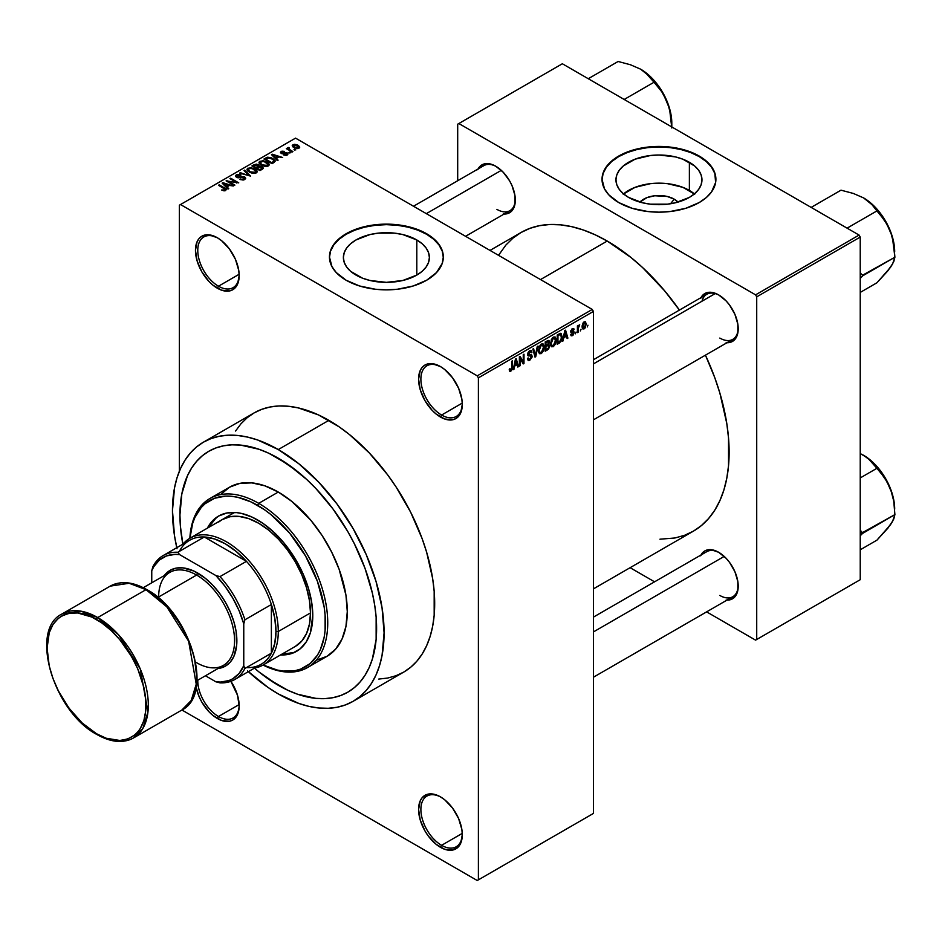 <?xml version="1.0" encoding="UTF-8"?>
<svg xmlns="http://www.w3.org/2000/svg" width="942" height="942" viewBox="0 0 942 942"><rect width="100%" height="100%" fill="white"/><g stroke="black" fill="none" stroke-linecap="round" stroke-linejoin="round"><path stroke-width="1.41" d="M441.021 366.897A29.273 16.909 -120 0 0 420.886 379.496A29.273 16.909 -120 0 0 441.586 415.033L440.444 417.023A30.909 17.839 60 0 1 418.589 379.167A30.909 17.839 60 0 1 440.444 366.556L432.084 363.647L424.995 365.025L422.275 367.286L420.25 370.477L418.589 379.167L420.25 389.788L424.995 400.715L432.084 410.276L436.181 414.08L444.706 419.002L452.584 419.779L455.893 418.554L460.626 413.102L462.298 404.401L461.874 399.243L458.613 388.257L452.584 377.813L444.706 369.5L440.444 366.556A30.909 17.839 60 0 1 462.298 404.401A30.909 17.839 60 0 1 440.444 417.023L441.586 415.033A29.273 16.909 60 0 1 422.463 389.234A29.273 16.909 60 0 1 426.95 365.767A29.273 16.909 60 0 1 441.021 366.897M441.021 797.191A29.273 16.909 -120 0 0 420.886 809.79A29.273 16.909 -120 0 0 441.586 845.315L440.444 847.305A30.909 17.839 60 0 1 418.589 809.461A30.909 17.839 60 0 1 440.444 796.85L436.181 794.871L428.304 794.082L422.275 797.568L420.25 800.771L418.589 809.461L420.25 820.082L424.995 830.997L428.304 836.049L436.181 844.362L444.706 849.284L452.584 850.073L458.613 846.587L460.626 843.384L462.298 834.694L461.874 829.525L458.613 818.551L452.584 808.106L444.706 799.793L440.444 796.85A30.909 17.839 60 0 1 462.298 834.694A30.909 17.839 60 0 1 440.444 847.305L441.586 845.315A29.273 16.909 60 0 1 422.463 819.516A29.273 16.909 60 0 1 426.95 796.061A29.273 16.909 60 0 1 441.021 797.191M197.773 680.195A29.273 16.909 -120 0 0 218.473 716.497L217.319 718.487A30.909 17.839 60 0 1 196.16 687.33L199.151 696.786L201.871 702.179L208.959 711.74L213.057 715.543L221.582 720.465L229.459 721.242L232.768 720.018L235.488 717.769L238.75 710.551L239.174 705.876L237.502 695.255L230.884 681.313A30.909 17.839 60 0 1 239.174 705.876A30.909 17.839 60 0 1 217.319 718.487L218.473 716.497A29.273 16.909 60 0 1 197.773 680.195M217.896 238.079A29.273 16.909 -120 0 0 197.773 250.678A29.273 16.909 -120 0 0 218.473 286.215L217.319 288.205A30.909 17.839 60 0 1 195.465 250.348A30.909 17.839 60 0 1 217.319 237.737L208.959 234.829L205.179 234.982L201.871 236.207L199.151 238.456L197.125 241.658L195.465 250.348L197.125 260.969L201.871 271.897L208.959 281.458L213.057 285.261L221.582 290.183L229.459 290.96L232.768 289.736L237.502 284.284L239.174 275.582L238.75 270.425L235.488 259.439L229.459 248.994L221.582 240.681L217.319 237.737A30.909 17.839 60 0 1 239.174 275.582A30.909 17.839 60 0 1 217.319 288.205L218.473 286.215A29.273 16.909 60 0 1 199.339 260.416A29.273 16.909 60 0 1 203.825 236.948A29.273 16.909 60 0 1 217.896 238.079M674.236 199.174L670.516 203.755L674.236 199.174L678.004 202.094A21.595 12.47 180 0 0 674.236 199.174A21.595 12.47 180 0 0 639.924 202.094L646.966 197.62L654.749 195.759L667.23 196.466L674.236 199.174M694.384 193.911A43.002 24.833 0 0 0 689.379 190.437L689.379 162.283A43.002 24.833 180 0 1 701.967 179.84A43.002 24.833 180 0 1 675.426 202.777A43.002 24.833 180 0 1 628.549 197.396L623.204 193.628L619.235 189.342L616.786 184.679L615.962 179.84L616.786 174.988L619.235 170.337L623.204 166.039L635.073 159.186L650.569 155.489L658.964 155.006L675.426 156.902L682.856 159.186L694.725 166.039L698.693 170.337L701.142 174.988L701.967 179.84L701.142 184.679L698.693 189.342L694.725 193.628L689.379 197.396L675.426 202.777L667.36 204.19L650.569 204.19L642.503 202.777L628.549 197.396A43.002 24.833 180 0 1 615.962 179.84A43.002 24.833 180 0 1 642.503 156.902A43.002 24.833 180 0 1 689.379 162.283L689.379 190.437A43.002 24.833 0 0 0 623.545 193.911M715.885 179.569A56.932 32.864 0 0 0 699.223 156.596L699.223 156.066A56.932 32.864 180 0 1 715.896 179.31A56.932 32.864 180 0 1 680.748 209.666A56.932 32.864 180 0 1 618.706 202.542L632.129 208.288L647.861 211.538L658.964 212.174L670.068 211.538L685.8 208.288L699.223 202.542L706.3 197.561L711.563 191.885L715.614 182.524L714.801 172.892L711.563 166.722L706.3 161.047L699.223 156.066L685.8 150.32L675.485 147.847L658.964 146.434L642.444 147.847L632.129 150.32L618.706 156.066L611.629 161.047L606.365 166.722L603.127 172.892L602.032 179.31L604.493 188.847L608.756 194.794L618.706 202.542A56.932 32.864 180 0 1 602.032 179.31A56.932 32.864 180 0 1 637.181 148.942A56.932 32.864 180 0 1 699.223 156.066L699.223 156.596A56.932 32.864 0 0 0 637.393 149.425A56.932 32.864 0 0 0 602.032 179.569M355.982 275.076A43.002 24.833 180 0 1 343.383 257.519A43.002 24.833 180 0 1 369.923 234.582A43.002 24.833 180 0 1 416.8 239.963L416.8 275.076L402.846 280.469L386.385 282.353L369.923 280.469L362.493 278.173L350.624 271.32L346.656 267.022L344.207 262.371L343.383 257.519L344.207 252.68L346.656 248.017L350.624 243.731L355.982 239.963L369.923 234.582L378.001 233.169L394.78 233.169L402.846 234.582L416.8 239.963L422.146 243.731L426.114 248.017L428.563 252.68L429.387 257.519L428.563 262.371L426.114 267.022L422.146 271.32L416.8 275.076L416.8 239.963A43.002 24.833 180 0 1 429.387 257.519A43.002 24.833 180 0 1 402.846 280.469A43.002 24.833 180 0 1 355.982 275.076M443.317 257.26A56.932 32.864 0 0 0 426.644 234.287L426.644 233.757A56.932 32.864 180 0 1 443.317 256.989A56.932 32.864 180 0 1 408.169 287.357A56.932 32.864 180 0 1 346.126 280.233L359.55 285.979L375.281 289.229L386.385 289.865L397.489 289.229L413.22 285.979L426.644 280.233L436.593 272.485L442.222 263.407L443.317 256.989L442.222 250.584L438.984 244.414L433.72 238.738L426.644 233.757L413.22 228.011L402.905 225.538L386.385 224.125L369.865 225.538L359.55 228.011L346.126 233.757L339.049 238.738L333.786 244.414L330.548 250.584L329.453 256.989L331.914 266.539L336.176 272.485L346.126 280.233A56.932 32.864 180 0 1 329.453 256.989A56.932 32.864 180 0 1 364.601 226.633A56.932 32.864 180 0 1 426.644 233.757L426.644 234.287A56.932 32.864 0 0 0 364.813 227.104A56.932 32.864 0 0 0 329.464 257.26M593.413 359.75L706.794 294.281A26.023 15.025 60 0 1 719.241 295.258A26.023 15.025 -120 0 0 701.99 301.216M700.966 297.648A27.648 15.967 60 0 1 718.652 294.905L714.837 293.139L707.795 292.444L704.828 293.539L700.589 298.414M478.077 168.959A27.648 15.967 60 0 1 495.763 166.228L491.948 164.45L484.894 163.755L479.502 166.875L477.7 169.737M700.966 555.026A27.648 15.967 60 0 1 718.652 552.283L711.175 549.681L707.795 549.822L704.828 550.917L700.589 555.792M239.138 274.275L218.473 286.215L239.138 274.275M239.138 704.569L218.473 716.497L239.138 704.569M462.263 833.387L441.586 845.315L462.263 833.387M462.263 403.094L441.586 415.033L462.263 403.094M378.755 679.076L387.668 678.052L396.005 675.72L403.694 672.117A149.637 86.393 -120 0 0 426.632 552.212A149.637 86.393 -120 0 0 328.876 420.344L278.279 449.558A149.637 86.393 60 0 1 376.035 581.426A149.637 86.393 60 0 1 353.097 701.331A149.637 86.393 60 0 1 278.279 693.924A149.637 86.393 60 0 1 248.347 671.658M490.005 250.419L521.008 232.521A172.41 99.546 -120 0 1 607.213 241.058L630.987 257.496L642.597 267.552L664.675 290.866L679.418 310.095A172.41 99.546 -120 0 0 607.213 241.058L540.508 279.574L607.213 241.058L595.262 234.841L583.428 230.036L571.818 226.692L560.561 224.844L549.739 224.502L539.483 225.68L529.863 228.364L521.008 232.521L512.966 238.114L505.842 245.097L498.518 255.329M659.942 539.201L674.943 537.988L684.551 535.303L693.418 531.147A172.41 99.546 -120 0 0 705.44 355.169L714.731 377.542L719.841 392.991L726.777 423.405L728.531 438.077L728.531 465.678L726.777 478.324L723.868 490.052L719.841 500.732L714.731 510.27L708.572 518.559L701.449 525.542L693.418 531.147L593.413 588.88M593.413 617.128L706.794 551.659A26.023 15.025 60 0 1 719.241 552.636M413.503 206.239L483.905 165.604A26.023 15.025 60 0 1 496.352 166.569M278.279 685.293A139.063 80.294 60 0 1 254.434 668.137L259.085 672.035L254.434 668.137A139.063 80.294 60 0 0 278.279 685.293L259.085 672.035L268.635 679.182L287.911 690.309L278.279 685.293A139.063 80.294 60 0 0 347.81 692.182L340.663 695.526L332.903 697.692L324.625 698.646L315.9 698.375L297.46 694.183L287.911 690.309L297.46 694.183L315.9 698.375L324.625 698.646L332.903 697.692L340.663 695.526L347.81 692.182A139.063 80.294 60 0 1 278.279 685.293M182.866 544.182A139.063 80.294 60 0 1 208.735 451.3A139.063 80.294 60 0 1 278.279 458.189A139.063 80.294 60 0 1 369.123 580.743A139.063 80.294 60 0 1 347.81 692.182L354.286 687.66L347.81 692.182A139.063 80.294 60 0 0 369.123 580.743A139.063 80.294 60 0 0 278.279 458.189L297.46 471.447L306.821 479.56L315.9 488.557L332.903 508.868L347.81 531.594L354.286 543.593L365.001 568.285L372.373 593.107L374.716 605.27L376.141 617.116L376.141 639.371L372.373 659.035L369.123 667.643L365.001 675.332L360.032 682.032L354.286 687.66L360.032 682.032L365.001 675.332L369.123 667.643L372.373 659.035L376.141 639.371L376.141 617.116L374.716 605.27L372.373 593.107L365.001 568.285L354.286 543.593L347.81 531.594L332.903 508.868L315.9 488.557L306.821 479.56L287.911 464.3L268.635 453.173L278.279 458.189A139.063 80.294 60 0 0 208.735 451.3L215.895 447.945L223.643 445.79L231.92 444.836L240.646 445.107L259.085 449.299L268.635 453.173L259.085 449.299L240.646 445.107L231.92 444.836L223.643 445.79L215.895 447.945L208.735 451.3L202.259 455.822L208.735 451.3A139.063 80.294 60 0 0 182.866 544.182L180.417 526.366L179.934 514.968L181.83 493.902L187.423 475.84L191.556 468.139L196.513 461.45L202.259 455.822L196.513 461.45L191.556 468.139L187.423 475.84L181.83 493.902L179.934 514.968L180.417 526.366L182.866 544.182M593.413 813.441L593.413 311.437L478.395 377.848L478.395 879.852L593.413 813.441L477.241 880.511L181.924 710.009L477.241 880.511L593.413 813.441L593.413 311.437L592.259 309.447L477.241 375.846L180.511 204.532L295.529 138.133L592.259 309.447L593.413 311.437L478.395 377.848L478.395 879.852L593.413 813.441M581.073 329.194L580.343 330.936L581.073 329.194M578.141 328.699L578.141 332.208L577.411 332.632L577.411 325.873L578.141 325.449L578.141 326.521L579.707 324.778L578.141 328.699L579.707 324.778L578.141 326.521L578.141 325.449L577.411 325.873L577.411 332.632L578.141 332.208L577.411 331.784L578.141 332.208L578.141 328.699L577.411 328.275L578.141 328.699M576.057 332.09L575.315 333.833L576.057 332.09M574.173 332.444L573.113 335.093L571.111 335.752L570.616 334.504L571.347 333.963L572.453 334.645L573.442 333.032L570.852 332.255L571.712 329.158L573.796 328.664L574.067 329.618L572.395 329.606L571.464 331.137L573.749 331.243L574.173 332.444L573.749 331.243L571.453 330.983L572.395 329.606L574.067 329.618L573.584 328.487L572.371 328.664L570.722 331.537L573.442 333.032L572.453 334.645L571.347 333.963L570.616 334.504L571.205 335.823L572.395 335.646L570.628 334.622L572.395 335.646L574.173 332.444L572.289 331.348L574.173 332.444M563.964 337.613L562.562 341.204L564.788 330.618L565.565 330.171L567.896 338.119L567.131 338.567L566.495 336.153L563.964 337.613L566.495 336.153L567.131 338.567L567.896 338.119L565.565 330.171L564.788 330.618L562.562 341.204L563.328 340.757L562.727 340.415L563.328 340.757L563.387 337.283L563.964 337.613M551.258 346.385L553.366 346.632L550.681 345.09L553.366 346.632L551.647 346.75L550.705 345.184L551.294 339.65L553.189 337.201L555.238 337.083L556.157 339.461L555.65 343.524L553.366 346.632L555.462 344.007L556.18 340.25L555.038 336.942L553.366 337.095L550.54 343.618L551.706 346.786M539.236 353.332L541.344 353.58L538.659 352.025L541.344 353.58L539.625 353.697L538.683 352.12L539.271 346.597L541.167 344.148L543.216 344.018L544.135 346.397L543.628 350.459L541.344 353.58L543.44 350.942L544.158 347.186L543.016 343.889L541.344 344.042L538.518 350.565L539.684 353.733M510.858 370.088L509.975 368.663L509.245 369.217L509.681 371.207L510.823 371.195L509.328 370.336L510.823 371.195L509.681 371.207L509.245 369.217L509.975 368.663L510.482 370.194L511.6 369.099L511.753 361.245L512.483 360.821L512.224 369.311L510.823 371.195L512.483 367.133L512.483 360.821L511.753 361.245L511.647 368.934L510.858 370.088L509.245 369.511M514.615 366.108L513.213 369.7L515.439 359.114L516.204 358.667L518.547 366.615L517.782 367.062L517.146 364.648L514.615 366.108L517.146 364.648L517.782 367.062L518.547 366.615L516.204 358.667L515.439 359.114L513.213 369.7L513.979 369.252L513.378 368.899L513.979 369.252L514.038 365.779L514.615 366.108M520.114 358.266L520.114 365.708L519.383 366.132L519.383 356.841L520.161 356.382L523.246 362.058L523.246 354.604L523.987 354.18L523.987 363.482L523.199 363.93L520.114 358.266L523.199 363.93L523.987 363.482L523.987 354.18L523.246 354.604L523.246 362.058L520.161 356.382L519.383 356.841L519.383 366.132L520.114 365.708L519.383 365.284L520.114 365.708L520.114 358.266L519.383 357.842L520.114 358.266M529.745 351.813L531.194 352.791L531.924 352.249L529.534 350.86L531.924 352.249L531.253 350.542L529.722 350.742L527.638 354.498L528.226 355.935L529.581 355.923L527.65 354.816L531.406 356.629L529.922 359.079L528.686 359.22L528.168 357.925L527.438 358.466L528.203 360.433L529.851 360.209L532.136 356.194L529.816 354.851L532.136 356.194L531.983 357.324L529.604 360.339L528.415 360.527L527.579 359.55L528.168 357.925L528.639 359.185L529.569 359.255L531.347 357.159L531.064 355.805L527.767 355.334L527.944 352.897L529.298 351.025L531.017 350.448L531.924 352.249L531.194 352.791L530.699 351.637L529.486 351.99L528.486 354.769L531.512 354.722L532.136 356.194L531.029 354.628L528.603 354.922L529.745 351.813L530.758 351.66L529.463 350.907M538.023 346.067L535.009 357.112L532.842 349.07L533.596 348.622L535.327 355.84L537.258 346.515L538.023 346.067L537.258 346.515L535.327 355.84L533.596 348.622L532.842 349.07L535.009 357.112L535.727 356.7L534.75 356.135L535.727 356.7L538.023 346.067M549.704 345.902L548.609 349.023L545.206 351.225L545.206 341.922L548.951 340.38L549.48 342.076L548.703 344.195L549.704 345.902L548.703 344.195L549.492 341.793L548.892 340.345L545.206 341.922L545.206 351.225L547.479 349.918L546.537 349.376L547.479 349.918L549.704 345.902L547.361 344.548L549.704 345.902M562.15 336.741L561.008 341.51L557.228 344.277L557.228 334.987L560.926 333.338L562.15 336.741L560.443 333.303L557.228 334.987L557.228 344.277L559.371 343.041L558.429 342.499L559.371 343.041L562.15 336.741L561.373 336.306L562.15 336.741M586.195 324.107L585.135 327.957L582.815 328.911L582.132 325.932L583.192 322.741L585.488 321.799L586.195 324.107L585.406 321.74L584.158 321.858L582.121 326.533L582.921 328.982L584.158 328.852L582.215 327.734L584.158 328.852L586.195 324.107L585.382 323.648L586.195 324.107M587.973 325.202L587.243 326.956L587.973 325.202M179.369 205.203L179.369 471.236L179.369 205.203L180.511 204.532L477.241 375.846L478.395 377.848L477.241 375.846L592.259 309.447L295.529 138.133L179.369 205.203M295.835 149.908L293.963 149.66L295.835 149.908M290.819 152.804L288.935 152.557L290.819 152.804M278.102 160.152L276.324 158.397L278.856 156.925L282.671 157.514L272.273 154.217L271.508 154.653L277.337 160.587L278.102 160.152L276.324 158.397L278.856 156.925L282.671 157.514L272.273 154.217L271.508 154.653L277.337 160.587L278.102 160.152M264.879 166.451L268.788 165.556L269.106 164.038L267.987 162.648L263.101 160.67L259.38 161.659L259.085 163.072L260.098 164.379L264.879 166.451L268.235 165.957L269.106 164.038L266.939 161.953L259.98 161.188L259.003 162.566L261.393 165.274L264.879 166.451M252.845 173.387L256.766 172.492L257.154 171.244L256.259 169.854L251.078 167.605L247.357 168.594L247.063 170.007L248.064 171.326L252.845 173.387L256.212 172.904L257.084 170.985L254.917 168.901L247.958 168.135L246.981 169.513L249.371 172.209L252.845 173.387M244.732 179.533L245.744 178.203L244.037 176.566L238.267 177.249L236.783 176.554L237.455 175.283L240.316 175.436L240.457 174.717L237.396 174.423L235.476 175.742L237.372 177.697L243.954 177.296L244.567 178.132L243.672 179.051L239.586 179.369L243.201 180.063L245.744 178.262L244.673 176.872L237.219 176.908L237.302 175.365L240.952 174.953L236.336 174.835L235.429 176.013L236.466 177.32L243.954 177.296L243.86 178.956L239.586 179.369L244.732 179.533M228.753 188.635L226.975 186.881L229.507 185.421L233.31 185.998L222.924 182.701L222.159 183.148L227.988 189.083L228.753 188.635L226.975 186.881L229.507 185.421L233.31 185.998L222.924 182.701L222.159 183.148L227.988 189.083L228.753 188.635M225.691 190.52L224.667 188.011L224.667 188.895L224.667 188.011L219.203 184.856L219.203 185.704L219.203 184.856L218.473 185.28L224.973 189.154L224.785 190.849L224.785 189.954L221.605 189.99L224.914 190.826L226.162 189.177L219.203 184.856L218.473 185.28L225.056 189.248L224.49 190.084L221.605 189.99L223.984 190.861L226.351 189.683M234.888 185.103L228.435 181.382L238.75 182.866L230.696 178.215L229.966 178.639L236.418 182.371L226.104 180.876L234.146 185.515L234.888 185.103L228.435 181.382L238.75 182.866L230.696 178.215L229.966 178.639L236.418 182.371L226.104 180.876L234.146 185.515L234.888 185.103M250.501 176.083L244.743 170.113L243.978 170.549L249.159 175.777L240.316 172.669L239.562 173.104L250.501 176.083L244.743 170.113L243.978 170.549L249.159 175.777L240.316 172.669L239.562 173.104L250.501 176.083M259.132 166.086L258.238 164.662L258.238 167.264L258.238 164.662L254.199 164.65L254.199 165.733L254.199 164.65L251.926 165.957L259.98 170.608L263.183 168.536L262.111 166.652L259.132 166.086L258.473 164.803L256.212 164.108L251.926 165.957L259.98 170.608L263.313 168.1L262.111 166.652L259.168 165.851M274.146 162.424L275.029 160.352L270.931 157.585L267.493 157.208L263.948 159.021L272.002 163.672L275.264 161.106L272.85 158.48L267.304 157.255L263.948 159.021L272.002 163.672L274.146 162.424M287.275 154.971L288.04 153.899L286.792 152.675L281.658 152.804L284.296 151.368L281.941 151.167L280.481 152.18L282.011 153.723L286.568 153.369L286.486 154.464L283.601 154.912L286.156 155.371L288.052 153.982L287.157 152.863L281.811 152.91L282.047 151.956L284.543 151.474L281.175 151.485L280.433 152.416L281.199 153.405L285.85 153.169L286.486 154.464L283.601 154.912L287.275 154.971M292.915 151.591L288.817 149.071L289.465 148.035L288.829 147.435L287.675 147.764L287.993 148.754L286.321 148.636L292.185 152.015L292.915 151.591L288.817 149.071L289.465 148.035L288.829 147.435L287.828 147.647L287.993 148.754L286.321 148.636L292.185 152.015L292.915 151.591M299.026 148.188L299.615 146.611L296.883 144.691L294.198 144.303L292.279 145.409L293.704 147.458L297.413 148.601L299.756 147.164L297.978 145.221L292.962 144.679L292.232 145.704L293.963 147.611L299.026 148.188M457.694 124.191L457.694 180.734L457.694 124.191L562.35 63.762L859.08 235.076L755.578 294.846L458.848 123.532L755.578 294.846L756.72 296.836L756.72 639.477L860.234 579.707L860.234 237.078L756.72 296.836L756.72 639.477L755.578 640.136L706.606 611.864L755.578 640.136L860.234 579.707L755.578 640.136L860.234 579.707L860.234 237.078L859.08 235.076L860.234 237.078L756.72 296.836L755.578 294.846L859.08 235.076L562.35 63.762L457.694 124.191M654.56 581.815L630.104 567.696L654.56 581.815M726.141 600.042L729.52 599.901L734.913 596.792L737.833 590.34L737.833 581.532L734.913 571.712L729.52 562.362L726.141 558.323L718.652 552.283A27.648 15.967 60 0 1 738.21 586.148A27.648 15.967 60 0 1 727 600.101M503.24 213.975L509.587 212.751L512.024 210.725L514.944 204.273L514.944 195.465L512.024 185.645L509.587 180.817L503.24 172.256L495.763 166.228A27.648 15.967 60 0 1 515.309 200.093A27.648 15.967 60 0 1 504.1 214.034M726.141 342.664L729.52 342.535L734.913 339.414L737.833 332.962L737.833 324.154L734.913 314.334L729.52 304.984L726.141 300.945L718.652 294.905A27.648 15.967 60 0 1 738.21 328.77A27.648 15.967 60 0 1 727 342.723M738.198 328.099A26.023 15.025 60 0 1 732.817 339.356A26.023 15.025 60 0 1 719.806 338.072A26.023 15.025 -120 0 0 738.198 328.099M515.309 199.41A26.023 15.025 60 0 1 509.928 210.678A26.023 15.025 60 0 1 496.917 209.383A26.023 15.025 -120 0 0 515.309 199.41M738.198 585.477A26.023 15.025 60 0 1 732.817 596.733A26.023 15.025 60 0 1 719.806 595.45A26.023 15.025 -120 0 0 738.198 585.477M247.558 670.928L267.905 687.342L278.279 693.924L298.92 703.486L308.988 706.394L318.761 707.995L328.157 708.29L337.059 707.265L345.396 704.946L353.097 701.331L403.694 672.117L410.677 667.254L416.859 661.202L422.193 653.995L426.632 645.717L430.129 636.451L432.661 626.277L434.18 615.291L434.18 591.341L432.661 578.6L426.632 552.212L422.193 538.8L410.677 512.236L396.005 486.826L387.668 474.874L369.37 453.02L349.517 434.603L339.25 426.914L318.514 414.939L298.167 407.874L288.393 406.261L278.997 405.967L270.095 406.991L261.758 409.323L254.057 412.937L247.087 417.789L240.905 423.853L235.559 431.047M328.876 420.344A149.637 86.393 -120 0 0 254.057 412.937L203.46 442.151A149.637 86.393 60 0 1 278.279 449.558L328.876 420.344M176.778 547.702A149.637 86.393 60 0 1 203.46 442.151L196.478 447.003L190.296 453.067L184.962 460.273L180.523 468.539L177.014 477.818L174.494 487.991L172.468 510.646L174.494 535.657L177.014 548.75M353.097 701.331L360.068 696.479L366.25 690.415L371.595 683.209L376.035 674.931L379.532 665.664L382.052 655.491L384.089 632.836L382.052 607.826L376.035 581.426L366.25 554.65L353.097 528.544L337.059 504.088L318.761 482.233L298.92 463.829L278.279 449.558L257.637 439.985L247.558 437.088L237.784 435.487L228.4 435.192L219.486 436.217L211.149 438.536L203.46 442.151M462.287 403.729A29.273 16.909 60 0 1 456.234 416.482A29.273 16.909 60 0 1 441.586 415.033A29.273 16.909 -120 0 0 462.287 403.729M462.287 834.011A29.273 16.909 60 0 1 456.234 846.764A29.273 16.909 60 0 1 441.586 845.315A29.273 16.909 -120 0 0 462.287 834.011M239.162 705.193A29.273 16.909 60 0 1 233.11 717.945A29.273 16.909 60 0 1 218.473 716.497A29.273 16.909 -120 0 0 239.162 705.193M239.162 274.911A29.273 16.909 60 0 1 233.11 287.663A29.273 16.909 60 0 1 218.473 286.215A29.273 16.909 -120 0 0 239.162 274.911M443.317 257.519L442.222 251.114L438.984 244.944L433.72 239.268L426.644 234.287L418.012 230.201L408.169 227.163L397.489 225.291L386.385 224.655L375.281 225.291L364.601 227.163L354.757 230.201L346.126 234.287L339.049 239.268L333.786 244.944L330.548 251.114L329.453 257.519M715.896 179.84L714.801 173.422L711.563 167.252L706.3 161.577L699.223 156.596L690.592 152.51L680.748 149.472L670.068 147.6L658.964 146.964L647.861 147.6L637.181 149.472L627.337 152.51L618.706 156.596L611.629 161.577L606.365 167.252L603.127 173.422L602.032 179.84M694.725 194.193L682.856 187.34L667.36 183.643L658.964 183.16L650.569 183.643L635.073 187.34L623.204 194.193M224.973 189.154L224.785 189.954M222.924 183.937L222.924 182.701L222.924 183.937M226.975 188.059L226.975 186.881L226.975 188.059M226.28 186.198L224.62 184.455L224.62 185.656L223.431 183.384L223.431 184.455L223.431 183.384L228.317 185.021L228.317 186.116L228.317 185.021L226.28 186.198L226.28 187.352L226.28 186.198L223.431 183.384L228.317 185.021L226.28 186.198M226.881 181.323L226.881 180.417L226.881 181.323M236.418 183.007L236.418 182.371L236.418 183.007M230.696 179.062L230.696 178.215L230.696 179.062M228.435 182.218L228.435 181.382L228.435 182.218M240.21 179.675L240.21 178.886L240.21 179.675M243.86 179.922L243.86 178.956L243.86 179.922M243.954 177.296L243.86 178.956M236.336 177.237L236.336 174.835L236.336 177.237M237.219 176.908L237.302 175.365M238.267 177.861L238.267 177.249L238.267 177.861M239.963 177.661L239.963 176.896L239.963 177.661M241.647 177.167L241.647 176.401L241.647 177.167M244.673 179.569L244.673 176.872L244.673 179.569M240.316 173.352L240.316 172.669L240.316 173.352M244.743 171.326L244.743 170.113L244.743 171.326M247.958 171.232L247.958 168.135L247.958 171.232M254.917 169.795L254.917 168.901L254.917 169.795M257.084 172.045L257.084 170.985L257.084 172.045M250.113 171.797L248.158 169.713L248.9 168.677L252.032 168.43L255.989 171.326L255.27 173.293L255.27 172.362L250.113 171.797L250.113 172.598L248.158 169.678L249.983 168.312L253.681 169.042L255.977 171.161L253.987 172.751L250.113 171.797M262.111 169.383L262.111 166.652L262.111 169.383L262.1 167.911L261.323 169.831L261.323 168.748L259.768 169.642L256.942 168.017L256.942 168.865L258.391 167.181L261.381 167.075L261.982 168.253L259.768 169.642L259.768 170.49L259.768 169.642L256.942 168.017L259.851 166.687L261.381 167.075L261.982 168.253M256 167.476L253.598 166.086L253.598 166.934L254.87 165.345L257.637 165.156L258.073 167.37L258.073 166.192L257.378 167.77L257.378 166.675L256 168.312L256 167.476L253.598 166.086L255.989 164.85L257.637 165.156L258.073 166.192L256 167.476M257.637 165.156L258.073 166.192M259.98 164.285L259.98 161.188L259.98 164.285M266.939 162.848L266.939 161.953L266.939 162.848M269.106 165.109L269.106 164.038L269.106 165.109M262.135 164.85L260.192 162.778L260.922 161.73L264.054 161.494L268.011 164.391L267.293 166.345L267.293 165.427L262.135 164.85L262.135 165.651L260.192 162.73L262.418 161.329L265.703 162.106L267.999 164.226L266.021 165.804L262.135 164.85M265.997 158.927L265.997 157.832L265.997 158.927M267.304 158.185L267.304 157.255L267.304 158.185M272.85 159.375L272.85 158.48L272.85 159.375M273.781 160.199L273.109 163.025L273.109 161.942L271.791 162.707L265.62 159.139L269.247 157.856L273.039 159.504L273.781 160.199L271.791 163.543L271.791 162.707L265.62 159.139L265.62 159.987L265.62 159.139L268.117 157.879L272.097 158.904L273.781 160.199L274.075 162.471M272.273 155.442L272.273 154.217L272.273 155.442M276.324 159.563L276.324 158.397L276.324 159.563M275.629 157.703L273.969 155.96L273.969 157.173L272.791 154.888L272.791 155.96L272.791 154.888L277.666 156.537L277.666 157.62L277.666 156.537L275.629 157.703L275.629 158.857L275.629 157.703L272.791 154.888L277.666 156.537L275.629 157.703M284.237 155.159L284.237 154.429L284.237 155.159M286.486 155.3L286.486 154.464L286.486 155.3M286.568 153.369L286.486 154.464M281.175 153.393L281.175 151.485L281.175 153.393M281.811 152.91L282.047 151.956M282.529 153.805L282.529 153.063L282.529 153.805M283.707 153.687L283.707 152.769L283.707 153.687M287.157 155.041L287.157 152.863L287.157 155.041M289.677 152.981L289.677 152.133L289.677 152.981M287.063 149.06L287.063 148.212L287.063 149.06M287.993 149.601L287.993 148.754L287.993 149.601M287.828 147.647L287.993 148.754M288.829 148.271L288.829 147.435L288.829 148.271M288.817 149.071L288.829 148.283M289.877 150.685L289.877 149.849L289.877 150.685M294.693 150.084L294.693 149.236L294.693 150.084M292.962 146.928L292.962 144.679L292.962 146.928M297.978 146.128L298.214 148.506L298.214 147.694L294.681 147.188L293.786 145.174L297.295 145.68L298.214 147.694L294.681 147.188L294.681 147.988L293.409 145.975L293.786 145.174L297.955 146.116M293.374 147.246L293.786 145.174M298.614 147.093L298.214 147.694M261.381 167.075L262.1 167.935M511.753 366.709L512.483 367.133L511.753 366.709M509.681 371.207L510.823 371.195M517.499 366.014L518.547 366.615L517.499 366.014M516.204 364.107L517.146 364.648L516.204 364.107M514.862 364.884L515.356 359.526L516.899 363.706L514.297 364.554L516.899 363.706L515.875 359.832L514.862 364.884M521.68 361.151L523.246 362.058L521.68 361.151M522.48 362.611L523.987 363.482L522.48 362.611M529.851 360.209L527.449 358.82L529.851 360.209M529.545 354.922L531.406 356.629M527.708 353.721L528.368 354.098L527.708 353.721M527.65 354.369L528.662 354.957M529.757 354.875L528.603 354.922M534.185 354.051L535.032 354.545L534.185 354.051M534.55 355.393L535.327 355.84L534.55 355.393M543.381 346.738L544.158 347.186L543.381 346.738M539.248 350.153L541.344 345.125L540.543 344.654L543.122 345.655L543.428 347.586L541.332 352.496L540.096 352.602L538.541 349.741L540.155 352.638L542.545 351.236L543.428 347.892L542.651 345.055L540.319 346.091L539.248 350.153M541.12 344.171L543.122 345.655M547.467 340.615L549.492 341.793L547.467 340.615M547.208 340.768L548.432 341.475L545.936 342.594L545.936 345.373L545.936 342.594L545.206 342.17L547.208 341.852L546.278 341.31L548.762 342.37L548.079 344.042L545.936 345.373L545.206 344.949L545.936 345.373L547.891 344.207L548.444 341.475L548.762 342.37M545.936 349.717L545.936 346.456L545.206 346.032L547.384 345.62L546.442 345.078L548.974 346.326L548.244 348.269L545.936 349.717L545.206 349.294L545.936 349.717L548.585 347.822L548.538 345.302L545.936 346.456L545.936 349.717M547.302 344.584L548.974 346.326M555.403 339.791L556.18 340.25L555.403 339.791M551.27 343.206L553.378 338.178L552.565 337.719L555.144 338.72L555.45 340.639L553.354 345.549L552.118 345.655L550.564 342.806L552.189 345.69L554.355 344.607L555.439 341.263L554.685 338.119L552.342 339.144L551.27 343.206M553.154 337.236L555.144 338.72M561.091 333.409L560.443 333.303M560.302 334.481L557.958 335.646L557.958 342.77L561.008 339.98L561.373 336.247L560.302 334.481L561.408 337.154L561.126 339.591L559.277 342.017L557.228 342.346L557.958 342.77L557.958 335.646L557.228 335.222L560.302 334.481L559.207 333.845L560.655 334.575L559.301 333.786M566.86 337.519L567.896 338.119L566.86 337.519M565.553 335.611L566.495 336.153L565.553 335.611M564.211 336.388L564.705 331.031L566.248 335.211L563.646 336.058L566.248 335.211L565.224 331.337L564.211 336.388M572.453 334.645L571.347 333.963M570.746 331.089L573.254 332.526L570.746 331.089M570.722 331.537L572.524 332.573L570.722 331.525L571.146 332.597M572.395 328.652L574.067 329.618L572.395 328.652M572.395 329.606L573.337 330.159M570.852 330.63L571.453 330.983L570.852 330.63M577.411 326.109L578.141 326.521L577.411 326.109M578.565 325.331L579.507 325.873L578.565 325.331M577.411 326.744L578.282 327.239L577.411 326.744M584.134 322.835L582.862 325.697L583.828 328.016L585.229 326.332L585.229 323.118L584.134 322.835L585.465 324.601L584.17 327.875L582.156 325.708L582.851 326.109L584.134 322.835L583.439 322.435L584.911 322.776M584.17 327.875L582.144 327.215M293.739 652.523L281.729 654.254A78.068 45.075 -120 0 0 297.177 650.969M257.566 519.949A78.068 45.075 60 0 1 308.576 588.75A78.068 45.075 60 0 1 296.612 651.311A78.068 45.075 60 0 1 280.586 654.926L292.597 653.195L300.251 648.767L306.256 641.855L310.401 632.694L312.779 615.562L311.72 602.515L308.576 588.75L303.477 574.773L296.612 561.149L283.601 542.498L273.592 531.947L262.983 523.375L252.162 517.134L241.552 513.437L236.442 512.601L226.904 512.978L218.532 516.075A78.068 45.075 60 0 1 257.566 519.949M307.516 667.548A97.591 56.343 60 0 1 263.042 665.052A97.591 56.343 -120 0 0 327.698 620.354A97.591 56.343 -120 0 0 258.72 503.346A97.591 56.343 60 0 1 322.482 589.339A97.591 56.343 60 0 1 307.516 667.548L327.074 656.256A97.591 56.343 -120 0 0 342.028 578.058A97.591 56.343 -120 0 0 278.279 492.054L258.72 503.346L257.566 505.336A95.966 55.401 60 0 1 325.367 619.624A95.966 55.401 60 0 1 263.136 664.993L277.266 670.045L283.542 671.081L295.27 670.61L300.616 669.114L310.024 663.686L317.419 655.185L320.268 649.874L324.13 637.404L325.108 630.363L325.108 614.996L324.13 606.825L317.419 581.308L305.549 555.992L289.559 533.054L270.813 514.485L264.219 509.551L250.925 501.874L237.879 497.341L231.602 496.304L225.585 496.116L214.529 498.271L205.12 503.699L201.152 507.585L194.876 517.511L192.639 523.458L189.943 538.223A95.966 55.401 60 0 1 257.566 505.336L258.72 503.346A97.591 56.343 -120 0 0 189.848 538.271A97.591 56.343 60 0 1 209.925 498.506A97.591 56.343 60 0 1 258.72 503.346L278.279 492.054A97.591 56.343 -120 0 0 229.483 487.226L239.939 483.352L251.867 482.881L264.808 485.813L278.279 492.054L291.737 501.356L310.801 520.243L322.046 535.421L331.619 551.988L339.132 569.309L345.961 595.273L347.28 611.582L345.961 626.359L342.028 639.041L335.646 649.132L327.074 656.256L316.618 660.13M218.709 522.021L222.124 519.643A73.193 42.26 60 0 1 258.72 523.269A73.193 42.26 60 0 1 306.539 587.761A73.193 42.26 60 0 1 295.317 646.412L263.112 665.005A73.193 42.26 60 0 1 254.634 668.031A73.193 42.26 -120 0 0 278.279 631.505L275.971 631.505A71.568 41.318 60 0 1 271.378 653.195A71.568 41.318 60 0 1 246.451 667.584M220.899 494.35L229.483 487.226L209.925 498.506M207.393 528.144L211.667 521.774L218.532 516.075A78.068 45.075 60 0 0 207.393 528.144M216.048 517.947L208.547 527.485A78.068 45.075 -120 0 1 219.121 515.757M222.124 519.643L229.966 516.734L238.915 516.381L248.629 518.583L258.72 523.269L268.823 530.24L278.526 539.248L287.475 549.94L295.317 561.903L301.758 574.667L306.539 587.761L309.482 600.678L310.483 612.912L309.482 623.993L306.539 633.507L301.758 641.078L295.317 646.412M888.259 269.942L892.474 264.266L894.9 257.225L893.746 243.743L890.52 231.414A44.003 25.41 -120 0 0 863.567 197.891L871.315 203.837L881.1 215.789L887.882 225.68L890.52 231.414A44.003 25.41 -120 0 1 894.688 251.785L892.321 236.666L885.574 221.123L875.483 207.499L863.567 197.891L853.287 193.428L841.006 190.178L811.156 207.405L841.006 190.178L853.287 193.428L863.567 197.891L871.315 203.837L876.931 210.914L847.082 228.152L876.931 210.914L884.703 220.499L890.52 231.414L892.451 237.443L894.9 257.225L862.483 275.264A50.515 29.167 60 0 1 862.483 276.124L860.234 278.396L862.695 275.818L894.9 257.225L893.758 261.652L890.52 267.34L876.931 282.777L860.234 292.42L876.931 282.777L887.929 270.754L892.321 264.172M862.483 275.264L860.234 272.886L862.483 275.264A50.515 29.167 -120 0 1 862.483 276.124L862.483 275.264M715.202 293.586L593.413 363.906L715.202 293.586M724.198 556.416L593.413 631.929L724.198 556.416M426.314 213.646L501.309 170.349L426.314 213.646M179.369 551.376A71.568 41.318 60 0 1 204.284 536.987A71.568 41.318 60 0 1 246.451 561.338L236.159 551.423L225.374 543.852L214.576 538.965L204.284 536.987L246.451 561.338A71.568 41.318 60 0 1 271.378 604.505A71.568 41.318 60 0 1 275.971 631.505L274.805 618.376L271.378 604.505L271.378 653.195L274.805 643.292L275.971 631.505L278.279 631.505A73.193 42.26 -120 0 0 241.176 552.766A73.193 42.26 -120 0 0 183.066 544.076A73.193 42.26 60 0 1 189.919 538.235A73.193 42.26 60 0 1 246.321 557.841A73.193 42.26 60 0 1 278.279 631.505L310.483 612.912L278.279 631.505A73.193 42.26 60 0 1 263.112 665.005M234.699 679.535A71.568 41.318 60 0 1 219.992 682.856L215.918 681.82L219.992 682.856A71.568 41.318 -120 0 0 244.92 668.467A71.568 41.318 60 0 1 234.699 679.535L261.146 664.263A71.568 41.318 -120 0 0 271.378 653.195L244.92 668.467L243.766 665.735A69.944 40.376 60 0 1 215.918 681.82L205.438 675.767L215.918 681.82L220.522 682.067L228.977 680.536L232.733 678.793L239.115 673.424L243.766 665.735L243.766 623.828L244.92 619.777L271.378 604.505L271.378 653.195L244.92 668.467L243.766 665.735L243.766 623.828L239.115 610.769L232.733 598.029L224.891 586.136L215.918 575.574L179.616 554.626L177.838 552.259A71.568 41.318 -120 0 0 152.91 566.648L151.756 570.699L151.756 582.804L151.756 570.699A69.944 40.376 60 0 1 179.616 554.626L177.838 552.259L204.284 536.987L246.451 561.338L219.992 576.61L215.918 575.574L179.616 554.626L175.012 554.379L166.557 555.91L159.398 560.031L153.852 566.589L151.756 570.699L152.91 566.648A71.568 41.318 60 0 1 163.131 555.58A71.568 41.318 60 0 1 177.838 552.259L204.284 536.987A71.568 41.318 -120 0 0 189.589 540.308L163.131 555.58M271.378 604.505A71.568 41.318 -120 0 0 246.451 561.338L219.992 576.61A71.568 41.318 60 0 1 244.92 619.777L271.378 604.505M244.92 619.777A71.568 41.318 -120 0 0 219.992 576.61L215.918 575.574A69.944 40.376 60 0 1 243.766 623.828L244.92 619.777M133.493 737.975L142.913 728.354L147.941 712.058L140.311 669.067L118.48 634.708L97.709 617.552A1.625 0.942 120 0 0 96.555 619.553C111.026 625.606 145.339 662.556 146.01 705.205C145.339 747.088 111.026 744.404 96.555 733.759A1.625 0.942 120 0 0 96.896 734.501A1.625 0.942 -60 0 1 96.555 733.759L106.199 738.234L119.87 740.483L127.924 738.917L134.788 734.948L137.673 732.122L140.17 728.755L143.879 720.559L145.774 710.668L145.774 699.47L143.879 687.401L137.673 668.667L131.527 656.468L119.87 639.748L110.909 630.292L101.406 622.627L91.704 617.022L77.633 612.971L69.084 613.313L61.583 616.08L58.322 618.352L52.94 624.558L49.231 632.753L47.1 648.108L49.231 665.912L52.94 678.393L58.322 690.816L69.084 708.278L82.201 723.009L96.555 733.759C82.084 727.707 47.771 690.757 47.1 648.108C47.771 606.224 82.084 608.897 96.555 619.553A1.625 0.942 -60 0 1 97.709 617.552A71.568 41.318 60 0 1 144.456 680.619A71.568 41.318 60 0 1 133.493 737.975A71.568 41.318 60 0 1 97.709 734.43A1.625 0.942 -60 0 1 96.896 734.501C110.85 742.402 123.049 743.556 133.493 737.975L181.794 710.08A71.568 41.318 -120 0 0 192.769 652.735A71.568 41.318 -120 0 0 146.01 589.668L166.781 606.813L188.624 641.172L196.242 684.163L191.214 700.471L181.794 710.08C214.847 694.254 189.895 611.982 146.822 589.586A1.625 0.942 120 0 0 146.01 589.668L97.709 617.552L146.01 589.668A71.568 41.318 -120 0 0 110.226 586.124L129.136 583.275L146.01 589.668A1.625 0.942 -60 0 1 146.822 589.586A1.625 0.942 -60 0 1 147.164 590.328M196.972 680.666L223.454 665.37A53.67 30.992 -120 0 0 231.685 622.356A53.67 30.992 -120 0 0 196.619 575.056L197.761 573.066A55.307 31.934 -120 0 0 164.273 575.586L170.113 570.334L176.036 568.132L182.807 567.861L193.934 571.076L205.391 578.341L212.727 585.147L219.486 593.225L225.421 602.256L230.284 611.911L233.899 621.802L236.124 631.552L236.678 645.117L233.899 656.362L230.284 662.085L225.421 666.112L217.943 668.549A55.307 31.934 -120 0 0 235.441 627.878A55.307 31.934 -120 0 0 197.761 573.066L196.619 575.056A53.67 30.992 60 0 1 234.57 640.796A53.67 30.992 60 0 1 196.619 662.709M158.656 596.969A53.67 30.992 60 0 1 196.619 575.056L157.903 597.405L196.619 575.056A53.67 30.992 -120 0 0 169.784 572.406L143.29 587.69M96.896 734.501C53.824 712.117 28.861 629.845 61.925 614.007A71.568 41.318 60 0 1 97.709 617.552L80.835 611.158L61.925 614.007L110.226 586.124C120.658 580.543 132.857 581.697 146.822 589.586M196.619 675.991L194.488 658.187L190.779 645.694L182.136 627.242L174.635 615.821M170.478 610.534L161.518 601.078L152.003 593.401M894.688 514.473L894.417 504.323L892.321 494.044L885.574 478.489L875.483 464.877L867.629 457.918L860.234 453.526L867.817 458.106L876.931 468.292L860.234 477.935L876.931 468.292L884.703 477.877L890.52 488.792L893.746 501.109L894.9 514.603L862.483 533.49A50.515 29.167 -120 0 0 862.483 533.066L860.234 533.066L862.483 533.066A50.515 29.167 60 0 1 862.483 533.49L860.234 535.774L862.695 533.184L860.234 530.264L862.483 532.63A50.515 29.167 60 0 1 862.483 533.066A50.515 29.167 -120 0 0 862.483 532.63L894.9 514.603L893.758 519.03L890.52 524.718L876.931 540.155L860.234 549.798L876.931 540.155L887.929 528.132L892.321 521.538M894.688 509.163A44.003 25.41 -120 0 0 890.52 488.792A44.003 25.41 -120 0 0 863.567 455.269L863.308 455.116M888.259 527.32L892.474 521.644L894.9 514.603L893.746 501.109L890.52 488.792L887.882 483.058L881.1 473.167L871.315 461.215L863.567 455.269A44.003 25.41 -120 0 0 863.414 455.174M640.525 69.119A44.003 25.41 -120 0 1 640.678 69.202L630.398 64.739L618.117 61.489L588.255 78.728L618.117 61.489L630.398 64.739L640.678 69.202L644.917 72.039L654.042 82.237L624.193 99.463L654.042 82.237L661.814 91.81L667.619 102.725A44.003 25.41 -120 0 1 671.799 123.096L671.799 126.946L671.528 118.256L669.421 107.977L667.619 102.725L670.845 115.054L671.787 127.982L669.562 108.754L662.685 92.434L652.582 78.81L640.678 69.202L644.917 72.039L651.287 78.492L661.814 91.81L667.619 102.725A44.003 25.41 -120 0 0 640.678 69.202L640.419 69.049M736.338 594.708L593.413 677.227M225.126 189.483L225.126 190.767M244.567 178.085L244.567 179.628M236.642 176.154L236.642 177.414M248.158 169.713L248.158 171.409M255.989 171.338L255.989 173.022M258.214 165.827L258.214 167.276M260.192 162.778L260.192 164.461M268.011 164.391L268.011 166.086M286.957 153.887L286.957 155.136M281.528 152.545L281.528 153.57M288.582 148.648L288.582 149.943M298.614 147.117L298.614 148.377M528.686 359.22L527.438 358.502M540.096 352.602L538.6 351.731M552.118 345.655L550.623 344.796M571.7 334.751L570.899 334.292M573.054 329.5L572.006 328.899M584.888 322.765L583.769 322.117M732.817 339.356L593.413 419.849M465.548 236.301L509.928 210.678M234.558 512.46L189.919 538.235"/></g></svg>
